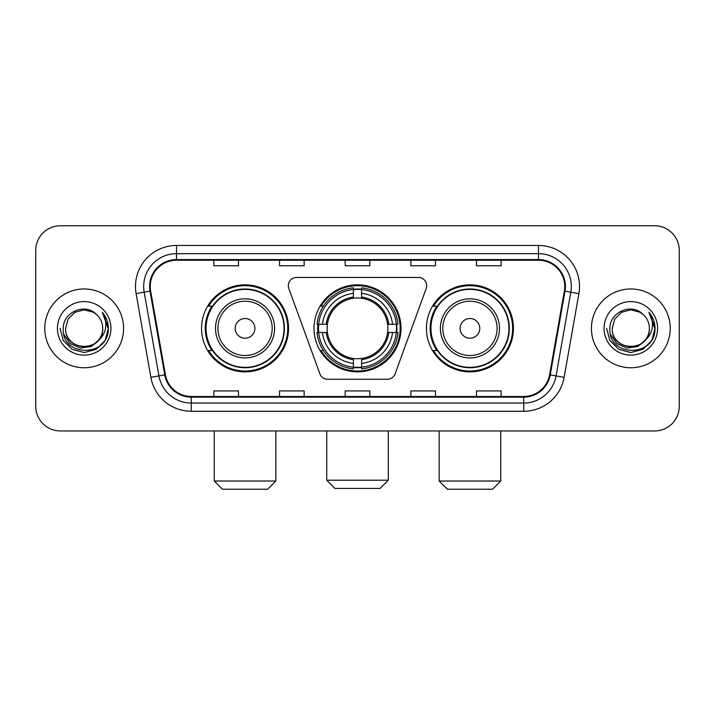 <?xml version="1.0" encoding="UTF-8"?>
<svg xmlns="http://www.w3.org/2000/svg" width="715" height="715" viewBox="0 0 715 715"><rect width="100%" height="100%" fill="white"/><g stroke="black" fill="none" stroke-linecap="round" stroke-linejoin="round"><path stroke-width="1.07" d="M288.324 285.678A8.205 8.205 0 0 0 288.815 288.485L319.882 373.847A8.205 8.205 0 0 0 327.595 379.254L387.405 379.254A8.205 8.205 0 0 0 395.118 373.847L426.185 288.485A8.205 8.205 0 0 0 418.472 277.474L296.528 277.474A8.205 8.205 0 0 0 288.324 285.678M426.444 328.364A43.499 43.499 0 0 0 469.952 371.863A43.499 43.499 0 0 0 513.45 328.364A43.499 43.499 0 0 0 469.952 284.856A43.499 43.499 0 0 0 426.444 328.364M314.001 328.364A43.499 43.499 0 0 0 357.5 371.863A43.499 43.499 0 0 0 400.999 328.364A43.499 43.499 0 0 0 357.5 284.856A43.499 43.499 0 0 0 314.001 328.364M201.55 328.364A43.499 43.499 0 0 0 245.048 371.863A43.499 43.499 0 0 0 288.556 328.364A43.499 43.499 0 0 0 245.048 284.856A43.499 43.499 0 0 0 201.55 328.364M211.98 350.52A39.808 39.808 0 0 1 211.98 306.199M317.907 332.466A39.808 39.808 0 0 1 317.907 324.261M436.883 350.52A39.808 39.808 0 0 1 436.883 306.199M35.75 250.384L35.75 406.334A24.623 24.623 0 0 0 60.373 430.957L654.627 430.957A24.623 24.623 0 0 0 679.25 406.334L679.25 250.384A24.623 24.623 0 0 0 654.627 225.761L60.373 225.761A24.623 24.623 0 0 0 35.75 250.384L35.75 406.334M44.777 328.364A39.397 39.397 0 0 0 84.173 367.76A39.397 39.397 0 0 0 123.579 328.364A39.397 39.397 0 0 0 84.173 288.967A39.397 39.397 0 0 0 44.777 328.364A39.397 39.397 0 0 0 84.173 367.76A39.397 39.397 0 0 0 123.579 328.364A39.397 39.397 0 0 0 84.173 288.967A39.397 39.397 0 0 0 44.777 328.364M591.421 328.364A39.397 39.397 0 0 0 630.827 367.76A39.397 39.397 0 0 0 670.223 328.364A39.397 39.397 0 0 0 630.827 288.967A39.397 39.397 0 0 0 591.421 328.364A39.397 39.397 0 0 0 630.827 367.76A39.397 39.397 0 0 0 670.223 328.364A39.397 39.397 0 0 0 630.827 288.967A39.397 39.397 0 0 0 591.421 328.364M150.248 286.5A26.267 26.267 0 0 1 176.516 260.233L538.484 260.233A26.267 26.267 0 0 1 564.35 291.059L549.585 374.785A26.267 26.267 0 0 1 523.72 396.485L191.28 396.485A26.267 26.267 0 0 1 165.415 374.785L150.651 291.059A26.267 26.267 0 0 1 150.248 286.5M149.596 286.5A26.92 26.92 0 0 0 150.007 291.175L164.763 374.901A26.92 26.92 0 0 0 191.28 397.147L523.72 397.147A26.92 26.92 0 0 0 550.237 374.901L564.993 291.175A26.92 26.92 0 0 0 538.484 259.581L176.516 259.581A26.92 26.92 0 0 0 149.596 286.5M136.1 293.624A41.041 41.041 0 0 1 176.516 245.459L538.484 245.459A41.041 41.041 0 0 1 578.9 293.624L564.135 377.35A41.041 41.041 0 0 1 523.72 411.259L191.28 411.259A41.041 41.041 0 0 1 150.865 377.35L136.1 293.624L144.18 292.203A32.827 32.827 0 0 1 176.516 253.673L538.484 253.673A32.827 32.827 0 0 1 570.82 292.203L556.056 375.92A32.827 32.827 0 0 1 523.72 403.054L191.28 403.054A32.827 32.827 0 0 1 158.945 375.92L144.18 292.203A32.827 32.827 0 0 1 143.688 286.5M654.627 225.761L60.373 225.761M60.373 430.957L654.627 430.957M679.25 406.334L679.25 250.384M550.237 374.901L556.056 375.92L570.82 292.203L578.9 293.624M345.184 260.233L345.184 265.792L369.816 265.792L369.816 260.233M279.529 260.233L279.529 265.792L304.152 265.792L304.152 260.233M213.865 260.233L213.865 265.792L238.488 265.792L238.488 260.233M410.848 260.233L410.848 265.792L435.471 265.792L435.471 260.233M476.512 260.233L476.512 265.792L501.135 265.792L501.135 260.233M369.816 396.485L369.816 390.926L345.184 390.926L345.184 396.485M304.152 396.485L304.152 390.926L279.529 390.926L279.529 396.485M238.488 396.485L238.488 390.926L213.865 390.926L213.865 396.485M435.471 396.485L435.471 390.926L410.848 390.926L410.848 396.485M501.135 396.485L501.135 390.926L476.512 390.926L476.512 396.485M98.393 340.277C88.544 353.585 64.663 345.077 65.628 328.364C64.493 352.289 103.863 352.289 102.728 328.364C103.863 352.289 64.493 352.289 65.628 328.364L68.113 319.087L74.905 312.294L84.173 309.81L93.451 312.294L96.328 314.35C84.942 302.418 63.027 312.241 63.233 328.364C61.15 357 107.581 357.75 108.331 329.749L108.367 328.364C108.296 322.277 106.276 316.933 102.299 312.33C105.32 317.299 106.392 322.644 105.498 328.364C104.631 333.226 102.263 337.203 98.393 340.277A18.554 18.554 0 0 0 102.728 328.364C103.863 352.289 64.493 352.289 65.628 328.364L68.113 319.087L74.905 312.294M102.728 328.364A18.554 18.554 0 0 0 96.328 314.35M99.573 339.285L91.198 346.534L80.223 348.062L70.124 343.495L63.814 334.379M57.414 328.364A26.759 26.759 0 0 0 84.173 355.123A26.759 26.759 0 0 0 110.932 328.364A26.759 26.759 0 0 0 84.173 301.605A26.759 26.759 0 0 0 57.414 328.364M102.299 312.33L108.358 329.07L107.232 321.035L108.358 329.07L107.232 321.035L108.358 329.07L102.477 312.535L108.358 329.061L102.477 312.535L108.367 328.364L105.132 340.456L96.275 349.313L84.173 352.558L72.081 349.313L63.224 340.456L59.989 328.364M102.477 312.535L108.358 329.079M380.076 488.417L334.924 488.417L326.719 480.212L388.281 480.212L380.076 488.417M361.602 367.215L361.602 368.869A40.71 40.71 0 0 0 398.005 332.466L396.351 332.466A39.066 39.066 0 0 1 361.602 367.215L361.602 363.417A35.294 35.294 0 0 0 392.553 332.466L387.593 332.466A30.37 30.37 0 0 0 361.602 298.271L361.602 289.512A39.066 39.066 0 0 1 396.351 324.261L398.005 324.261A40.71 40.71 0 0 0 361.602 287.859L361.602 289.512M318.649 332.466L316.995 332.466A40.71 40.71 0 0 0 353.398 368.869L353.398 367.215A39.066 39.066 0 0 1 318.649 332.466L322.447 332.466A35.294 35.294 0 0 0 353.398 363.417L353.398 358.456A30.37 30.37 0 0 0 387.593 332.466L388.799 332.466A31.567 31.567 0 0 1 361.602 359.663L361.602 363.417M353.398 289.512L353.398 287.859A40.71 40.71 0 0 0 316.995 324.261L318.649 324.261A39.066 39.066 0 0 1 353.398 289.512L353.398 293.311A35.294 35.294 0 0 0 322.447 324.261L327.407 324.261A30.37 30.37 0 0 0 353.398 358.456L353.398 359.663A31.567 31.567 0 0 1 326.201 332.466L322.447 332.466M318.729 332.466A38.985 38.985 0 0 1 318.729 324.261M361.602 289.593A38.985 38.985 0 0 0 353.398 289.593M396.271 324.261A38.985 38.985 0 0 1 396.271 332.466M396.351 324.261L392.553 324.261A35.294 35.294 0 0 0 361.602 293.311M392.553 332.466L396.351 332.466M353.398 363.417L353.398 367.215M387.593 324.261L392.553 324.261M361.602 358.501L361.602 359.663M353.398 358.456A30.37 30.37 0 0 1 327.407 332.466L326.201 332.466M361.602 367.135A38.985 38.985 0 0 1 353.398 367.135M322.447 324.261L318.649 324.261M353.398 298.218L353.398 293.311M361.602 298.271A30.37 30.37 0 0 0 327.407 324.261L326.201 324.261A31.567 31.567 0 0 1 353.398 297.056M361.602 298.218L361.602 297.056A31.567 31.567 0 0 1 388.799 324.261M323.35 306.199L321.026 306.199A42.685 42.685 0 0 1 400.185 328.364A42.685 42.685 0 0 1 321.026 350.52L323.35 350.52M267.625 489.239L222.481 489.239L214.268 481.025L275.829 481.025L267.625 489.239M254.898 328.364A9.849 9.849 0 0 0 245.048 318.515A9.849 9.849 0 0 0 235.199 328.364A9.849 9.849 0 0 0 245.048 338.213A9.849 9.849 0 0 0 254.898 328.364M274.596 328.364A29.547 29.547 0 0 0 245.048 298.816A29.547 29.547 0 0 0 215.501 328.364A29.547 29.547 0 0 0 245.048 357.911A29.547 29.547 0 0 0 274.596 328.364A29.547 29.547 0 0 1 245.048 357.911A29.547 29.547 0 0 1 215.501 328.364M284.043 328.364A38.985 38.985 0 0 0 245.048 289.378A38.985 38.985 0 0 0 206.063 328.364A38.985 38.985 0 0 0 245.048 367.349A38.985 38.985 0 0 0 284.043 328.364M287.734 328.364A42.685 42.685 0 0 1 208.574 350.52L212.534 350.52A39.352 39.352 0 0 0 271.092 357.875A39.352 39.352 0 0 0 271.092 298.852A39.352 39.352 0 0 0 212.534 306.199L208.574 306.199A42.685 42.685 0 0 1 287.734 328.364M492.519 489.239L447.376 489.239L439.171 481.025L500.732 481.025L492.519 489.239M479.801 328.364A9.849 9.849 0 0 0 469.952 318.515A9.849 9.849 0 0 0 460.102 328.364A9.849 9.849 0 0 0 469.952 338.213A9.849 9.849 0 0 0 479.801 328.364M499.499 328.364A29.547 29.547 0 0 0 469.952 298.816A29.547 29.547 0 0 0 440.404 328.364A29.547 29.547 0 0 0 469.952 357.911A29.547 29.547 0 0 0 499.499 328.364A29.547 29.547 0 0 1 469.952 357.911A29.547 29.547 0 0 1 440.404 328.364M508.937 328.364A38.985 38.985 0 0 0 469.952 289.378A38.985 38.985 0 0 0 430.957 328.364A38.985 38.985 0 0 0 469.952 367.349A38.985 38.985 0 0 0 508.937 328.364M512.628 328.364A42.685 42.685 0 0 1 433.469 350.52L437.428 350.52A39.352 39.352 0 0 0 495.987 357.875A39.352 39.352 0 0 0 495.987 298.852A39.352 39.352 0 0 0 437.428 306.199L433.469 306.199A42.685 42.685 0 0 1 512.628 328.364M649.372 328.364C650.507 352.289 611.137 352.289 612.272 328.364L614.757 319.087L621.55 312.294L630.827 309.81L640.095 312.294L642.973 314.35C631.595 302.418 609.672 312.241 609.877 328.364C607.795 357 654.225 357.75 654.976 329.749L655.012 328.364C654.949 322.277 652.92 316.933 648.943 312.33C651.973 317.299 653.036 322.644 652.143 328.364C651.276 333.226 648.907 337.203 645.037 340.277A18.554 18.554 0 0 0 649.372 328.364C650.507 352.289 611.137 352.289 612.272 328.364C611.137 352.289 650.507 352.289 649.372 328.364A18.554 18.554 0 0 0 642.973 314.35M645.037 340.277C635.188 353.585 611.307 345.077 612.272 328.364M646.217 339.285L637.843 346.534L626.867 348.062L616.768 343.495L610.458 334.379M604.068 328.364A26.759 26.759 0 0 0 630.827 355.123A26.759 26.759 0 0 0 657.586 328.364A26.759 26.759 0 0 0 630.827 301.605A26.759 26.759 0 0 0 604.068 328.364M648.943 312.33L655.003 329.07L653.876 321.035L655.003 329.07L653.876 321.035L655.003 329.07L649.122 312.535L655.003 329.061L649.122 312.535L655.012 328.364L651.776 340.456L642.919 349.313L630.827 352.558L618.725 349.313L609.868 340.456L606.633 328.364M649.122 312.535L655.003 329.079M538.484 245.459L538.484 259.581M144.18 292.203L150.007 291.175M191.28 411.259L191.28 397.147M523.72 397.147L523.72 411.259M150.865 377.35L164.763 374.901M564.993 291.175L570.82 292.203M176.516 245.459L176.516 259.581M556.056 375.92L564.135 377.35M361.602 358.456A30.37 30.37 0 0 0 387.593 332.466M353.398 367.501A39.352 39.352 0 0 0 361.602 367.501M396.637 332.466A39.352 39.352 0 0 0 396.637 324.261M361.602 289.218A39.352 39.352 0 0 0 353.398 289.218M272.201 328.364A27.143 27.143 0 0 0 245.048 301.221A27.143 27.143 0 0 0 217.905 328.364A27.143 27.143 0 0 0 245.048 355.507A27.143 27.143 0 0 0 272.201 328.364M497.095 328.364A27.143 27.143 0 0 0 469.952 301.221A27.143 27.143 0 0 0 442.8 328.364A27.143 27.143 0 0 0 469.952 355.507A27.143 27.143 0 0 0 497.095 328.364M388.281 430.957L388.281 480.212M326.719 430.957L326.719 480.212M275.829 430.957L275.829 481.025M214.268 430.957L214.268 481.025M500.732 430.957L500.732 481.025M439.171 430.957L439.171 481.025"/></g></svg>
